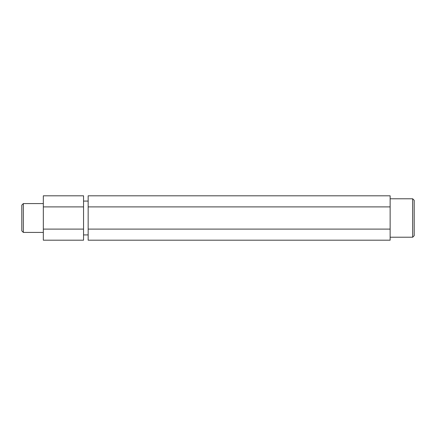 <?xml version="1.0" encoding="UTF-8"?>
<svg xmlns="http://www.w3.org/2000/svg" width="436" height="436" viewBox="0 0 436 436"><rect width="100%" height="100%" fill="white"/><g stroke="black" fill="none" stroke-linecap="round" stroke-linejoin="round"><path stroke-width="0.65" d="M21.8 230.878L21.8 205.122L23.337 203.579L23.337 232.421L21.8 230.878M412.663 198.778L414.2 200.315L414.2 235.685L412.663 237.222L412.663 198.778L390.133 198.778M412.663 237.222L390.133 237.222M88.159 201.083L83.549 201.083M88.159 234.917L83.549 234.917M43.333 203.579L23.337 203.579M43.333 232.421L23.337 232.421M390.133 201.35L390.133 240.198L88.159 240.198L88.159 195.802L390.133 195.802L390.133 201.35M83.549 195.802L83.549 240.198L43.333 240.198L43.333 195.802L83.549 195.802M83.549 206.898L43.333 206.898M83.549 229.102L43.333 229.102M390.133 206.898L88.159 206.898M390.133 229.102L88.159 229.102"/></g></svg>
